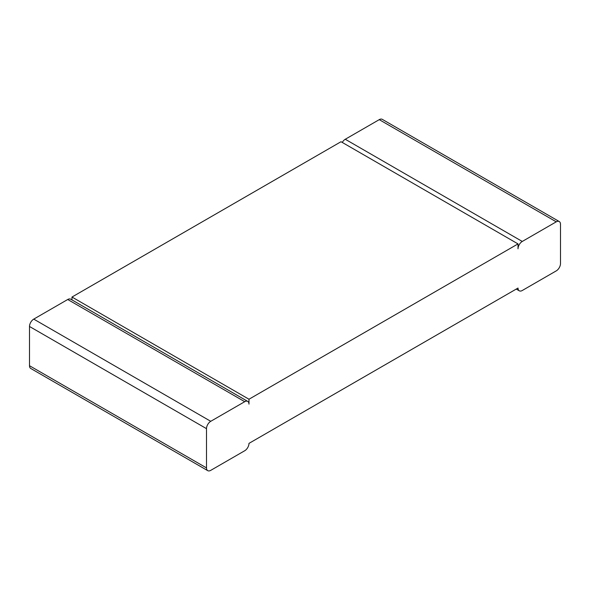 <?xml version="1.0" encoding="UTF-8"?>
<svg xmlns="http://www.w3.org/2000/svg" width="590" height="590" viewBox="0 0 590 590"><rect width="100%" height="100%" fill="white"/><g stroke="black" fill="none" stroke-linecap="round" stroke-linejoin="round"><path stroke-width="0.89" d="M560.5 263.524L560.5 224.281A6.011 3.466 120 0 0 559.254 221.538A6.011 3.466 120 0 0 556.252 221.833L522.268 241.45A6.011 3.466 -60 0 0 518.02 248.81L518.02 243.906L248.98 399.231L248.98 404.135A6.011 3.466 120 0 0 247.734 401.392A6.011 3.466 120 0 0 244.732 401.687L210.748 421.304A6.011 3.466 -60 0 0 206.5 428.665L206.5 467.907A6.011 3.466 120 0 0 207.746 470.658A6.011 3.466 120 0 0 210.748 470.355L244.732 450.738A6.011 3.466 -60 0 0 248.98 443.378L518.02 288.053A6.011 3.466 120 0 0 519.266 290.804A6.011 3.466 120 0 0 522.268 290.501L556.252 270.884A6.011 3.466 -60 0 0 560.5 263.524M559.254 221.538L382.254 119.342A6.011 3.466 120 0 0 379.252 119.645L345.268 139.262L522.268 241.45M342.266 142.433A6.011 3.466 -60 0 1 345.268 139.262M247.734 401.392L70.734 299.196A6.011 3.466 120 0 0 67.732 299.499L33.748 319.116L210.748 421.304M207.746 470.658L30.746 368.462A6.011 3.466 120 0 1 29.5 365.719L29.5 326.477A6.011 3.466 -60 0 1 33.748 319.116M518.02 243.906L341.02 141.718L71.98 297.043L248.98 399.231M71.98 299.919L71.98 297.043M379.252 119.645L556.252 221.833M29.5 365.719L206.5 467.907M29.5 326.477L206.5 428.665M67.732 299.499L244.732 401.687M516.257 289.07L519.266 290.804"/></g></svg>
